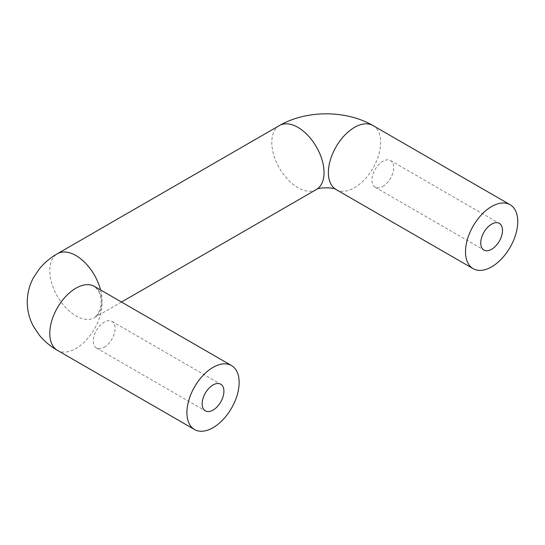 <?xml version="1.0" encoding="UTF-8"?>
<svg xmlns="http://www.w3.org/2000/svg" width="545" height="545" viewBox="0 0 545 545"><rect width="100%" height="100%" fill="white"/><g stroke="black" fill="none" stroke-linecap="round" stroke-linejoin="round"><path stroke-width="0.41" stroke-dasharray="2.73 2.04" d="M104.204 347.281A15.389 8.883 120 0 0 114.259 333.717A15.389 8.883 120 0 0 111.895 321.38A15.389 8.883 120 0 0 104.204 322.143A15.389 8.883 120 0 0 94.149 335.706A15.389 8.883 120 0 0 96.506 348.037A15.389 8.883 120 0 0 104.204 347.281M382.801 186.431A15.389 8.883 120 0 0 392.856 172.867A15.389 8.883 120 0 0 390.499 160.537A15.389 8.883 120 0 0 382.801 161.3A15.389 8.883 120 0 0 372.746 174.856A15.389 8.883 120 0 0 375.11 187.194A15.389 8.883 120 0 0 382.801 186.431M100.552 289.954A36.937 21.323 60 0 1 102.024 300.786A36.937 21.323 60 0 1 94.374 317.694A36.937 21.323 60 0 1 65.911 307.796A36.937 21.323 60 0 1 49.786 270.627A36.937 21.323 60 0 1 57.436 253.711M121.487 302.039L94.374 317.694L97.126 314.894C99.626 311.563 100.954 307.278 101.125 302.039C100.954 296.8 99.626 292.515 97.126 289.184L94.374 286.384A36.937 21.323 -60 0 1 102.024 303.293A36.937 21.323 -60 0 1 75.905 348.534A36.937 21.323 -60 0 1 57.436 350.367M336.04 189.517A36.937 21.323 120 0 0 364.503 179.618A36.937 21.323 120 0 0 380.628 142.449A36.937 21.323 120 0 0 372.978 125.541M316.386 189.517A36.937 21.323 60 0 1 287.923 179.618A36.937 21.323 60 0 1 271.798 142.449A36.937 21.323 60 0 1 279.449 125.541M111.895 321.38L220.725 384.211M390.499 160.537L499.329 223.368M375.11 187.194L483.933 250.026M96.506 348.037L205.336 410.869"/><path stroke-width="0.82" d="M213.034 410.113A15.389 8.883 120 0 0 223.089 396.549A15.389 8.883 120 0 0 220.725 384.211A15.389 8.883 120 0 0 213.034 384.974A15.389 8.883 120 0 0 202.978 398.538A15.389 8.883 120 0 0 205.336 410.869A15.389 8.883 120 0 0 213.034 410.113M491.631 249.263A15.389 8.883 120 0 0 501.686 235.699A15.389 8.883 120 0 0 499.329 223.368A15.389 8.883 120 0 0 491.631 224.131A15.389 8.883 120 0 0 481.576 237.688A15.389 8.883 120 0 0 483.933 250.026A15.389 8.883 120 0 0 491.631 249.263M213.034 427.702A36.937 21.323 -60 0 1 194.565 429.535A36.937 21.323 -60 0 1 188.904 399.935A36.937 21.323 -60 0 1 213.034 367.385A36.937 21.323 -60 0 1 231.502 365.552A36.937 21.323 -60 0 1 237.164 395.152A36.937 21.323 -60 0 1 213.034 427.702M517.75 221.617A36.937 21.323 120 0 0 510.1 204.709A36.937 21.323 120 0 0 481.637 214.601A36.937 21.323 120 0 0 465.512 251.776A36.937 21.323 120 0 0 473.162 268.685A36.937 21.323 120 0 0 501.625 258.786A36.937 21.323 120 0 0 517.75 221.617M510.1 204.709L372.978 125.541C345.946 109.92 306.481 109.92 279.449 125.541L57.436 253.711A36.937 21.323 60 0 1 100.552 289.954M57.436 253.711C50.46 257.703 44.445 262.738 39.404 268.821L33.402 277.793C29.355 285.348 27.305 293.435 27.25 302.039C27.305 310.623 29.348 318.689 33.374 326.237L39.404 335.264C44.452 341.347 50.46 346.382 57.436 350.367A36.937 21.323 -60 0 1 49.786 333.451A36.937 21.323 -60 0 1 75.905 288.216A36.937 21.323 -60 0 1 94.374 286.384L231.502 365.552M372.978 125.541A36.937 21.323 120 0 0 344.515 135.433A36.937 21.323 120 0 0 328.39 172.608A36.937 21.323 120 0 0 336.04 189.517C334.146 187.242 318.11 187.316 316.386 189.517L121.487 302.039M279.449 125.541A36.937 21.323 60 0 1 307.911 135.433A36.937 21.323 60 0 1 324.037 172.608A36.937 21.323 60 0 1 316.386 189.517M57.436 350.367L194.565 429.535M473.162 268.685L336.04 189.517"/></g></svg>
